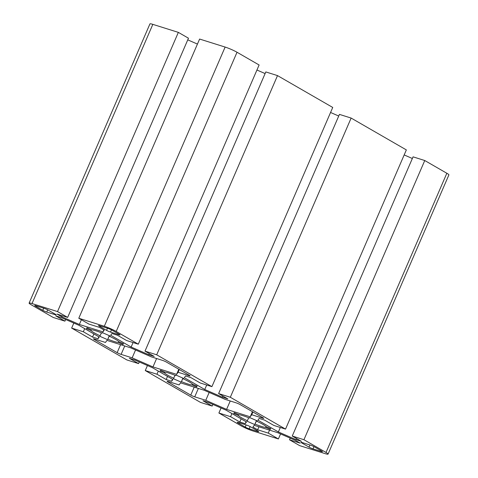 <?xml version="1.0" encoding="UTF-8"?>
<svg xmlns="http://www.w3.org/2000/svg" width="478" height="478" viewBox="0 0 478 478"><rect width="100%" height="100%" fill="white"/><g stroke="black" fill="none" stroke-linecap="round" stroke-linejoin="round"><path stroke-width="0.72" d="M198.364 388.435L194.725 396.842A3.059 0.335 23.4 0 1 190.758 395.109L167.754 381.844A3.059 0.335 -156.6 0 1 167.073 381.295A3.059 0.335 -156.6 0 1 168.041 381.45L179.083 384.915L180.582 382.848L204.208 390.269L225.03 399.345L236.072 402.817A3.059 0.335 23.4 0 1 240.04 404.543L263.049 417.814A3.059 0.335 -156.6 0 1 263.731 418.364A3.059 0.335 -156.6 0 1 262.763 418.208L251.721 414.737L252.916 411.97M206.705 385.011L204.763 389.504L222.389 397.188L222.885 396.047M338.729 116.034L330.555 112.473M222.389 397.188L227.827 398.897L218.619 393.585L339.44 114.391L351.133 118.06L230.318 397.26L218.619 393.585M182.978 378.128L181.455 381.647A15.607 1.715 -156.6 0 0 192.09 384.987L192.485 384.067M192.09 384.987L196.578 386.941L196.942 386.093M196.578 386.941L197.133 386.176L192.64 384.222A15.607 1.715 -156.6 0 0 183.438 378.911L183.654 378.421M326.02 452.457A9.184 1.01 23.4 0 1 328.069 454.1L448.89 174.9A9.184 1.01 -156.6 0 0 446.84 173.257L326.02 452.457L303.936 439.718L292.243 436.044L301.445 441.355L296.013 439.646L278.381 431.963L257.929 420.168L259.201 418.417L264.633 420.126L273.834 425.432L285.533 429.107L406.348 149.907L351.133 118.06M285.533 429.107L230.318 397.26M251.721 414.737L250.221 416.804L252.432 411.689M238.522 414.587L238.158 415.436L233.67 413.482L234.226 412.711L238.713 414.671A15.607 1.715 23.4 0 1 249.343 418.011L249.671 417.563L257.385 420.927L257.056 421.369L257.272 420.879M328.069 454.1A9.184 1.01 23.4 0 1 325.165 453.64L299.652 445.627L289.531 439.79L290.242 438.141M321.676 451.071L321.485 451.513A3.059 0.335 -156.6 0 0 322.453 451.668A3.059 0.335 -156.6 0 0 321.772 451.118L314.405 446.876A3.059 0.335 -156.6 0 0 310.443 445.143L301.935 442.473A3.059 0.335 -156.6 0 0 300.967 442.323A3.059 0.335 -156.6 0 0 301.648 442.867L301.833 442.443M309.935 444.988L309.015 447.115L301.648 442.867M309.015 447.115A3.059 0.335 -156.6 0 0 312.976 448.842L313.944 446.619M321.485 451.513L312.976 448.842M257.056 421.369A15.607 1.715 23.4 0 1 266.264 426.681L270.751 428.635L270.195 429.399L270.56 428.551M270.195 429.399L265.708 427.446L266.109 426.525M258.927 426.794L257.636 429.77L252.934 427.057L254.2 425.306L277.826 432.727L295.458 440.411L300.16 443.124L289.531 439.79M303.936 439.718L424.757 160.524L446.84 173.257M292.243 436.044L413.064 156.85L424.757 160.524M296.013 439.646L296.503 438.505M404.173 154.932L412.347 158.499M278.381 431.963L280.323 427.469M139.271 361.966L138.56 363.609L129.359 358.303L134.79 360.006L152.422 367.696L172.869 379.49L171.602 381.241L172.456 379.251M171.602 381.241L166.165 379.532L167.521 376.401M166.165 379.532L156.963 374.226L158.32 371.095M156.963 374.226L145.27 370.552L147.445 365.527M181.455 381.647L182.871 378.08M181.132 382.095L173.418 378.731L175.044 375.278M257.636 429.77L268.266 433.11L278.387 438.947L252.874 430.935A9.184 1.01 -156.6 0 1 240.978 425.749L218.888 413.01L230.581 416.685L239.789 421.99L245.22 423.699L246.487 421.949L226.04 410.154L208.408 402.47L202.977 400.761L212.178 406.067L212.889 404.424M212.178 406.067L200.485 402.398L145.27 370.552M194.725 396.842L205.773 400.307L209.179 392.438M205.773 400.307L226.596 409.389L230.235 400.982M226.596 409.389L250.221 416.804M278.387 438.947L280.562 433.922M238.05 422.415L237.865 422.839A3.059 0.335 23.4 0 1 237.184 422.289A3.059 0.335 23.4 0 1 238.152 422.444L246.654 425.115A3.059 0.335 23.4 0 1 250.621 426.842L257.983 431.09A3.059 0.335 23.4 0 1 258.67 431.64A3.059 0.335 23.4 0 1 257.702 431.485L257.893 431.036M250.155 426.591L249.193 428.814A3.059 0.335 23.4 0 1 245.226 427.087L246.152 424.954M237.865 422.839L245.226 427.087M249.193 428.814L257.702 431.485M238.158 415.436A15.607 1.715 -156.6 0 0 247.359 420.742L247.036 421.19L254.75 424.554L256.489 420.538M254.75 424.554L256.596 420.586M255.073 424.106A15.607 1.715 -156.6 0 0 265.708 427.446M268.266 433.11L269.556 430.128M218.888 413.01L221.063 407.985M230.581 416.685L231.938 413.554M239.789 421.99L241.139 418.859M245.22 423.699L246.08 421.71M247.359 420.742L248.662 417.736M189.336 375.302L189.145 375.75A3.059 0.335 -156.6 0 0 190.113 375.899A3.059 0.335 -156.6 0 0 189.425 375.355L166.422 362.085A3.059 0.335 23.4 0 0 162.454 360.358L151.412 356.887L130.584 347.811L106.964 340.39L105.465 342.457L94.417 338.992A3.059 0.335 -156.6 0 0 93.449 338.836A3.059 0.335 -156.6 0 0 94.13 339.386L117.14 352.65L120.593 344.674M204.763 389.504L184.311 377.71L185.584 375.959L191.015 377.668L200.216 382.974L211.909 386.642L332.73 107.448L277.515 75.602L265.822 71.933L145.001 351.127L156.694 354.801L277.515 75.602M189.145 375.75L178.097 372.278L179.298 369.512M178.097 372.278L176.597 374.346L178.814 369.231M164.904 372.129L164.54 372.977L160.052 371.018L160.608 370.253L165.095 372.213A15.607 1.715 23.4 0 1 175.725 375.553L176.047 375.105L183.761 378.468L183.438 378.911M133.087 342.553L131.139 347.046L148.772 354.73L149.267 353.589M265.111 73.576L256.937 70.015M148.772 354.73L154.203 356.439L145.001 351.127M156.694 354.801L211.909 386.642M109.36 335.67L107.837 339.189A15.607 1.715 -156.6 0 0 118.466 342.529L118.867 341.609M118.466 342.529L122.954 344.483L123.324 343.634M122.954 344.483L123.509 343.718L119.022 341.764A15.607 1.715 -156.6 0 0 109.821 336.452L110.03 335.962M225.126 47.065A9.184 1.01 23.4 0 1 237.022 52.251L116.202 331.451A9.184 1.01 -156.6 0 0 104.306 326.259L225.126 47.065L199.613 39.053L78.792 318.246L104.306 326.259M111.488 329.856L110.526 332.085A3.059 0.335 23.4 0 1 106.558 330.352L107.478 328.225M99.382 325.679L99.197 326.11L106.558 330.352M99.197 326.11A3.059 0.335 23.4 0 1 98.51 325.56A3.059 0.335 23.4 0 1 99.484 325.715L107.986 328.386A3.059 0.335 23.4 0 1 111.954 330.113L119.315 334.361A3.059 0.335 23.4 0 1 119.996 334.905A3.059 0.335 23.4 0 1 119.028 334.755L119.219 334.307M110.526 332.085L119.028 334.755M109.821 336.452L110.143 336.01L102.429 332.646L102.107 333.088A15.607 1.715 23.4 0 0 91.471 329.754L86.984 327.794L86.428 328.559L90.916 330.519L91.286 329.671M98.838 336.793L97.978 338.777L99.251 337.032L78.798 325.237L61.172 317.547L55.735 315.844L64.936 321.15L53.243 317.476L31.16 304.743A9.184 1.01 23.4 0 1 29.11 303.1A9.184 1.01 23.4 0 1 32.014 303.56L57.527 311.572L67.655 317.41L57.019 314.07L61.728 316.783L79.354 324.466L102.979 331.887L103.84 329.904M102.979 331.887L104.246 330.137L99.544 327.424L88.914 324.084L78.792 318.246M116.202 331.451L138.291 344.184L259.112 64.99L237.022 52.251M138.291 344.184L126.598 340.515L117.397 335.209L111.96 333.501L110.693 335.251L131.139 347.046M124.746 345.976L121.107 354.383A3.059 0.335 23.4 0 1 117.14 352.65M138.56 363.609L126.867 359.94L71.652 328.093L73.827 323.068M121.107 354.383L132.149 357.849L135.555 349.98M132.149 357.849L152.972 366.931L156.611 358.524M152.972 366.931L176.597 374.346M164.54 372.977A15.607 1.715 -156.6 0 0 173.741 378.283M97.978 338.777L92.547 337.074L93.897 333.943M92.547 337.074L83.345 331.768L84.696 328.637M83.345 331.768L71.652 328.093M107.837 339.189L109.247 335.622M107.514 339.637L99.8 336.273L101.42 332.819M32.014 303.56L152.835 24.36A9.184 1.01 -156.6 0 0 149.931 23.9L29.11 303.1M57.527 311.572L178.348 32.373L188.469 38.21L67.655 317.41M152.835 24.36L178.348 32.373M100.123 335.825A15.607 1.715 23.4 0 1 90.916 330.519M43.695 308.196L42.775 310.324L35.414 306.075A3.059 0.335 -156.6 0 1 34.727 305.526A3.059 0.335 -156.6 0 1 35.695 305.681L44.203 308.352A3.059 0.335 -156.6 0 1 48.17 310.085L55.532 314.327A3.059 0.335 -156.6 0 1 56.213 314.877A3.059 0.335 -156.6 0 1 55.245 314.721L46.742 312.05L47.704 309.828M42.775 310.324A3.059 0.335 -156.6 0 0 46.742 312.05M79.354 324.466L81.397 319.752M187.758 39.859L197.438 44.078M61.728 316.783L62.194 315.695M64.936 321.15L65.653 319.501M262.954 417.76L262.763 418.208M167.754 381.844L167.939 381.42M190.758 395.109L194.211 387.132M94.13 339.386L94.315 338.962M55.436 314.273L55.245 314.721M35.414 306.075L35.593 305.651"/></g></svg>
